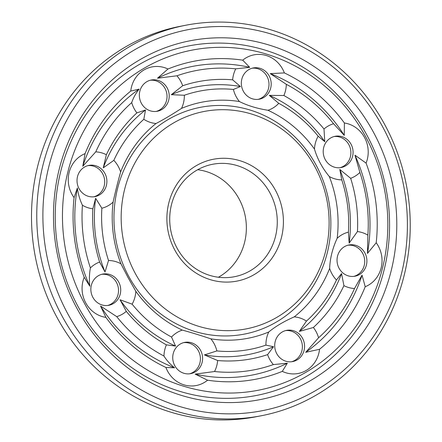 <?xml version="1.0" encoding="UTF-8"?>
<svg xmlns="http://www.w3.org/2000/svg" width="442" height="442" viewBox="0 0 442 442"><rect width="100%" height="100%" fill="white"/><g stroke="black" fill="none" stroke-linecap="round" stroke-linejoin="round"><path stroke-width="0.66" d="M107.688 305.483A15.912 14.901 79.1 0 0 118.224 287.294A15.912 14.901 79.1 0 0 101.688 274.322M189.574 373.81A15.912 14.901 79.1 0 0 200.11 355.622A15.912 14.901 79.1 0 0 183.568 342.649M291.549 361.755A15.912 14.901 79.1 0 0 294.969 360.296A15.912 14.901 79.1 0 0 301.593 341.644A15.912 14.901 79.1 0 0 285.543 330.599M353.876 276.383A15.912 14.901 79.1 0 0 364.225 265.432A15.912 14.901 79.1 0 0 347.876 245.222M340.047 167.695A15.912 14.901 79.1 0 0 348.865 144.672A15.912 14.901 79.1 0 0 334.047 136.539M258.167 99.367A15.912 14.901 79.1 0 0 269.007 84.229A15.912 14.901 79.1 0 0 257.879 68.753A15.912 14.901 79.1 0 0 252.161 68.212M156.192 111.423A15.912 14.901 79.1 0 0 166.728 93.234A15.912 14.901 79.1 0 0 150.192 80.267M93.864 196.795A15.912 14.901 79.1 0 0 104.4 178.612A15.912 14.901 79.1 0 0 87.859 165.639M92.875 297.344A15.912 14.901 79.1 0 0 108.793 305.312A15.912 14.901 79.1 0 0 120.417 286.869A15.912 14.901 79.1 0 0 102.771 274.068A15.912 14.901 79.1 0 0 92.875 297.344M183.855 373.263A15.912 14.901 79.1 0 0 190.673 373.639A15.912 14.901 79.1 0 0 202.298 355.202A15.912 14.901 79.1 0 0 184.657 342.395A15.912 14.901 79.1 0 0 172.734 357.197A15.912 14.901 79.1 0 0 183.855 373.263M297.157 359.871A15.912 14.901 79.1 0 0 303.593 340.66A15.912 14.901 79.1 0 0 286.631 330.345A15.912 14.901 79.1 0 0 275.007 348.782A15.912 14.901 79.1 0 0 292.648 361.589A15.912 14.901 79.1 0 0 297.157 359.871M366.412 265.012A15.912 14.901 79.1 0 0 348.959 244.967A15.912 14.901 79.1 0 0 337.334 263.41A15.912 14.901 79.1 0 0 354.976 276.211A15.912 14.901 79.1 0 0 366.412 265.012M351.053 144.252A15.912 14.901 79.1 0 0 335.13 136.285A15.912 14.901 79.1 0 0 323.511 154.728A15.912 14.901 79.1 0 0 341.152 167.529A15.912 14.901 79.1 0 0 351.053 144.252M260.067 68.333A15.912 14.901 79.1 0 0 253.249 67.957A15.912 14.901 79.1 0 0 241.625 86.4A15.912 14.901 79.1 0 0 259.266 99.201A15.912 14.901 79.1 0 0 271.195 84.4A15.912 14.901 79.1 0 0 260.067 68.333M146.766 81.726A15.912 14.901 79.1 0 0 140.329 100.942A15.912 14.901 79.1 0 0 157.297 111.257A15.912 14.901 79.1 0 0 168.916 92.814A15.912 14.901 79.1 0 0 151.275 80.013A15.912 14.901 79.1 0 0 146.766 81.726M77.51 176.585A15.912 14.901 79.1 0 0 94.964 196.629A15.912 14.901 79.1 0 0 106.588 178.187A15.912 14.901 79.1 0 0 88.947 165.385A15.912 14.901 79.1 0 0 77.51 176.585M218.403 277.245A57.272 53.648 79.1 0 0 245.266 216.309A57.272 53.648 79.1 0 0 197.69 169.717M84.212 277.272A28.636 26.824 79.1 0 0 85.726 302.858A28.636 26.824 79.1 0 0 105.898 317.378A161.96 151.705 79.1 0 0 165.91 367.457A28.636 26.824 79.1 0 0 183.988 384.849A28.636 26.824 79.1 0 0 207.569 380.208A161.96 151.705 79.1 0 0 282.305 371.374A28.636 26.824 79.1 0 0 306.356 370.385A28.636 26.824 79.1 0 0 319.533 349.296A161.96 151.705 79.1 0 0 365.219 286.725A28.636 26.824 79.1 0 0 381.148 267.935A28.636 26.824 79.1 0 0 376.208 242.757A161.96 151.705 79.1 0 0 366.075 163.104A28.636 26.824 79.1 0 0 364.556 137.517A28.636 26.824 79.1 0 0 344.384 122.992A161.96 151.705 79.1 0 0 284.372 72.919A28.636 26.824 79.1 0 0 266.299 55.521A28.636 26.824 79.1 0 0 242.713 60.167A161.96 151.705 79.1 0 0 167.977 69.002A28.636 26.824 79.1 0 0 143.932 69.985A28.636 26.824 79.1 0 0 130.749 91.074A161.96 151.705 79.1 0 0 85.068 153.645A28.636 26.824 79.1 0 0 69.134 172.435A28.636 26.824 79.1 0 0 74.079 197.618A161.96 151.705 79.1 0 0 84.212 277.272L89.848 286.239C89.118 279.946 89.301 273.841 90.395 267.935A28.636 26.824 79.1 0 1 99.616 262.051L105.019 271.968L108.522 260.504A28.636 26.824 79.1 0 1 120.959 263.824L127.965 277.41L135.816 291.295A120.279 112.66 79.1 0 0 182.314 330.097A28.636 26.824 79.1 0 0 171.524 337.042L175.54 346.069L166.407 344.854A28.636 26.824 79.1 0 0 163.96 356.048C166.662 360.39 170.198 364.307 174.568 367.81L165.91 367.457M105.898 317.378L100.555 306.046L116.721 316.627A28.636 26.824 79.1 0 0 126.285 311.372L120.047 299.759L132.13 304.173A28.636 26.824 79.1 0 0 135.816 291.295M182.314 330.097C190.751 332.384 200.265 335.296 210.845 338.832A120.279 112.66 79.1 0 0 268.753 331.986A28.636 26.824 79.1 0 0 265.929 345.125L273.515 346.732L267.603 354.628A28.636 26.824 79.1 0 0 273.371 364.578L287.317 363.213L282.305 371.374M207.569 380.208L195.143 374.109L214.536 371.529A28.636 26.824 79.1 0 0 217.641 360.534L204.408 354.904L216.878 350.926A28.636 26.824 79.1 0 0 210.845 338.832M268.753 331.986C275.521 326.395 284.024 321.356 294.256 316.864A120.279 112.66 79.1 0 0 329.649 268.382A28.636 26.824 79.1 0 0 336.45 280.024L341.55 273.581L343.926 285.648A28.636 26.824 79.1 0 0 354.528 288.521L362.042 275.139L365.219 286.725M319.533 349.296L305.704 352.307L318.566 337.776A28.636 26.824 79.1 0 0 313.384 327.483L299.311 331.439L306.466 321.091A28.636 26.824 79.1 0 0 294.256 316.864M329.649 268.382C330.03 258.343 332.539 248.305 337.174 238.266A120.279 112.66 79.1 0 0 329.323 176.551A28.636 26.824 79.1 0 0 341.765 179.866L339.799 169.457L350.666 178.325A28.636 26.824 79.1 0 0 359.893 172.435L354.97 155.186L366.075 163.104M376.208 242.757L367.468 253.426L367.866 235.138A28.636 26.824 79.1 0 0 357.44 231.575L349.169 243.111L348.412 232.149A28.636 26.824 79.1 0 0 337.174 238.266M329.323 176.551C322.334 168.082 317.378 158.927 314.472 149.076A120.279 112.66 79.1 0 0 267.974 110.279A28.636 26.824 79.1 0 0 278.764 103.334L269.277 95.356L283.874 95.522A28.636 26.824 79.1 0 0 286.322 84.323L270.244 73.615L284.372 72.919M344.384 122.992L344.263 135.379L333.561 123.743A28.636 26.824 79.1 0 0 323.997 128.998L324.771 141.667L318.152 136.202A28.636 26.824 79.1 0 0 314.472 149.076M267.974 110.279C256.946 108.494 247.432 105.583 239.437 101.544A120.279 112.66 79.1 0 0 181.529 108.389A28.636 26.824 79.1 0 0 184.353 95.245L171.303 94.693L182.679 85.742A28.636 26.824 79.1 0 0 176.916 75.797L157.501 78.217L167.977 69.002M242.713 60.167L249.675 67.322L235.746 68.841A28.636 26.824 79.1 0 0 232.647 79.836L240.409 86.521L233.404 89.45A28.636 26.824 79.1 0 0 239.437 101.544M181.529 108.389C172.165 114.478 163.662 119.517 156.032 123.511A120.279 112.66 79.1 0 0 120.638 171.988A28.636 26.824 79.1 0 0 113.837 160.352L103.262 167.844L106.356 154.722A28.636 26.824 79.1 0 0 95.759 151.855L82.776 166.286L85.068 153.645M130.749 91.074L139.114 89.118C135.738 93.428 133.269 97.92 131.716 102.599A28.636 26.824 79.1 0 0 136.898 112.892L145.506 109.986L143.816 119.285A28.636 26.824 79.1 0 0 156.032 123.511M120.638 171.988C117.66 182.529 115.152 192.574 113.108 202.105A120.279 112.66 79.1 0 0 120.959 263.824M74.079 197.618L77.344 187.999C78.206 194.171 79.897 199.917 82.416 205.232A28.636 26.824 79.1 0 0 92.842 208.795L95.649 198.314L101.87 208.226A28.636 26.824 79.1 0 0 113.108 202.105M177.027 248.061A57.272 53.648 79.1 0 0 234.337 276.742A57.272 53.648 79.1 0 0 276.178 210.353A57.272 53.648 79.1 0 0 212.668 164.264A57.272 53.648 79.1 0 0 177.027 248.061M84.566 303.543A173.258 162.286 79.1 0 0 366.352 309.665A173.258 162.286 79.1 0 0 224.514 47.349A173.258 162.286 79.1 0 0 84.566 303.543M77.344 187.999A157.186 147.236 79.1 0 0 89.848 286.239M82.416 205.232A152.413 142.76 79.1 0 0 90.395 267.935M92.842 208.795A141.12 132.18 79.1 0 0 99.616 262.051M95.649 198.314A136.346 127.71 79.1 0 0 105.019 271.968M101.87 208.226A131.572 123.241 79.1 0 0 108.522 260.504M128.688 276.283A115.506 108.191 79.1 0 0 316.544 280.366A115.506 108.191 79.1 0 0 221.989 105.489A115.506 108.191 79.1 0 0 128.688 276.283M132.13 304.173A131.572 123.241 79.1 0 0 171.524 337.042M120.047 299.759A136.346 127.71 79.1 0 0 175.54 346.069M126.285 311.372A141.12 132.18 79.1 0 0 166.407 344.854M116.721 316.627A152.413 142.76 79.1 0 0 163.96 356.048M100.555 306.046A157.186 147.236 79.1 0 0 174.568 367.81M216.878 350.926A131.572 123.241 79.1 0 0 265.929 345.125M204.408 354.904A136.346 127.71 79.1 0 0 273.515 346.732M217.641 360.534A141.12 132.18 79.1 0 0 267.603 354.628M214.536 371.529A152.413 142.76 79.1 0 0 273.371 364.578M195.143 374.109A157.186 147.236 79.1 0 0 287.317 363.213M306.466 321.091A131.572 123.241 79.1 0 0 336.45 280.024M299.311 331.439A136.346 127.71 79.1 0 0 341.55 273.581M313.384 327.483A141.12 132.18 79.1 0 0 343.926 285.648M318.566 337.776A152.413 142.76 79.1 0 0 354.528 288.521M305.704 352.307A157.186 147.236 79.1 0 0 362.042 275.139M348.412 232.149A131.572 123.241 79.1 0 0 341.765 179.866M349.169 243.111A136.346 127.71 79.1 0 0 339.799 169.457M357.44 231.575A141.12 132.18 79.1 0 0 350.666 178.325M367.866 235.138A152.413 142.76 79.1 0 0 359.893 172.435M367.468 253.426A157.186 147.236 79.1 0 0 354.97 155.186M318.152 136.202A131.572 123.241 79.1 0 0 278.764 103.334M324.771 141.667A136.346 127.71 79.1 0 0 269.277 95.356M323.997 128.998A141.12 132.18 79.1 0 0 283.874 95.522M333.561 123.743A152.413 142.76 79.1 0 0 286.322 84.323M344.263 135.379A157.186 147.236 79.1 0 0 270.244 73.615M233.404 89.45A131.572 123.241 79.1 0 0 184.353 95.245M240.409 86.521A136.346 127.71 79.1 0 0 171.303 94.693M232.647 79.836A141.12 132.18 79.1 0 0 182.679 85.742M235.746 68.841A152.413 142.76 79.1 0 0 176.916 75.797M249.675 67.322A157.186 147.236 79.1 0 0 157.501 78.217M143.816 119.285A131.572 123.241 79.1 0 0 113.837 160.352M145.506 109.986A136.346 127.71 79.1 0 0 103.262 167.844M136.898 112.892A141.12 132.18 79.1 0 0 106.356 154.722M131.716 102.599A152.413 142.76 79.1 0 0 95.759 151.855M139.114 89.118A157.186 147.236 79.1 0 0 82.776 166.286M174.8 250.039A62.046 58.117 79.1 0 0 275.714 252.233A62.046 58.117 79.1 0 0 224.917 158.286A62.046 58.117 79.1 0 0 174.8 250.039M77.958 306.367A178.032 166.756 79.1 0 0 367.506 312.66A178.032 166.756 79.1 0 0 221.762 43.112A178.032 166.756 79.1 0 0 77.958 306.367M135.296 273.46A110.732 103.721 79.1 0 0 315.389 277.377A110.732 103.721 79.1 0 0 224.74 109.721A110.732 103.721 79.1 0 0 135.296 273.46M185.883 25.222L180.618 26.238A198.872 186.275 79.1 0 0 56.874 317.201A198.872 186.275 79.1 0 0 255.852 416.8L261.117 415.784A198.872 186.275 79.1 0 0 406.413 185.264A198.872 186.275 79.1 0 0 185.883 25.222A198.872 186.275 79.1 0 0 62.14 316.185A198.872 186.275 79.1 0 0 261.117 415.784M76.82 308.14A182.8 171.225 79.1 0 0 374.131 314.599A182.8 171.225 79.1 0 0 224.481 37.824A182.8 171.225 79.1 0 0 76.82 308.14M67.654 313.571A194.099 181.806 79.1 0 0 383.336 320.433A194.099 181.806 79.1 0 0 224.437 26.553A194.099 181.806 79.1 0 0 67.654 313.571"/></g></svg>
